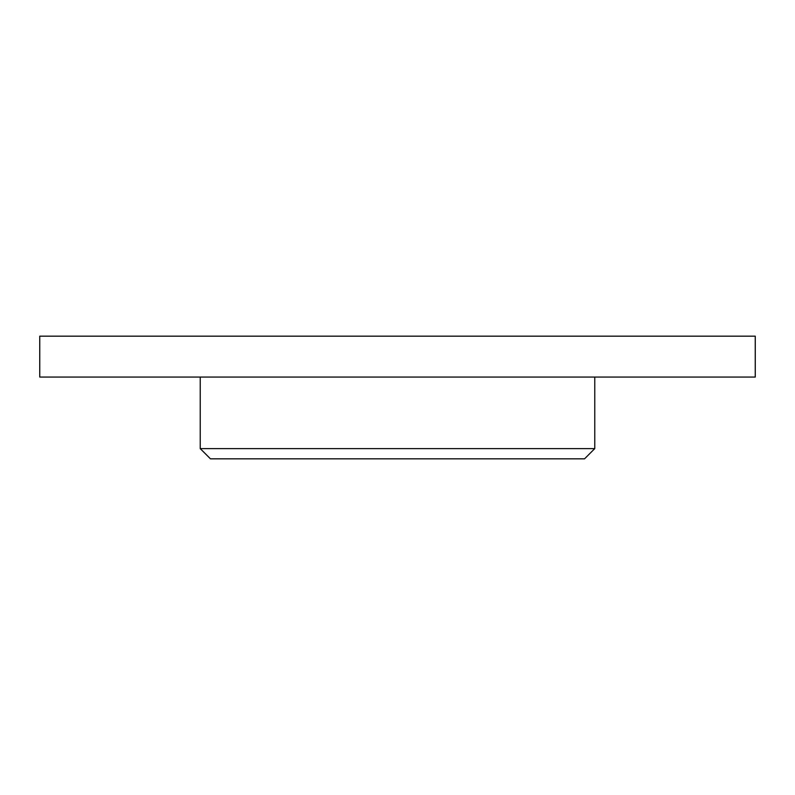 <?xml version="1.0" encoding="UTF-8"?>
<svg xmlns="http://www.w3.org/2000/svg" width="795" height="795" viewBox="0 0 795 795"><rect width="100%" height="100%" fill="white"/><g stroke="black" fill="none" stroke-linecap="round" stroke-linejoin="round"><path stroke-width="1.19" d="M39.75 377.059L755.25 377.059L755.25 336.176L39.75 336.176L39.75 377.059M594.769 448.609L584.554 458.824L210.446 458.824L200.231 448.609L594.769 448.609L594.769 377.059M200.231 448.609L200.231 377.059"/></g></svg>
